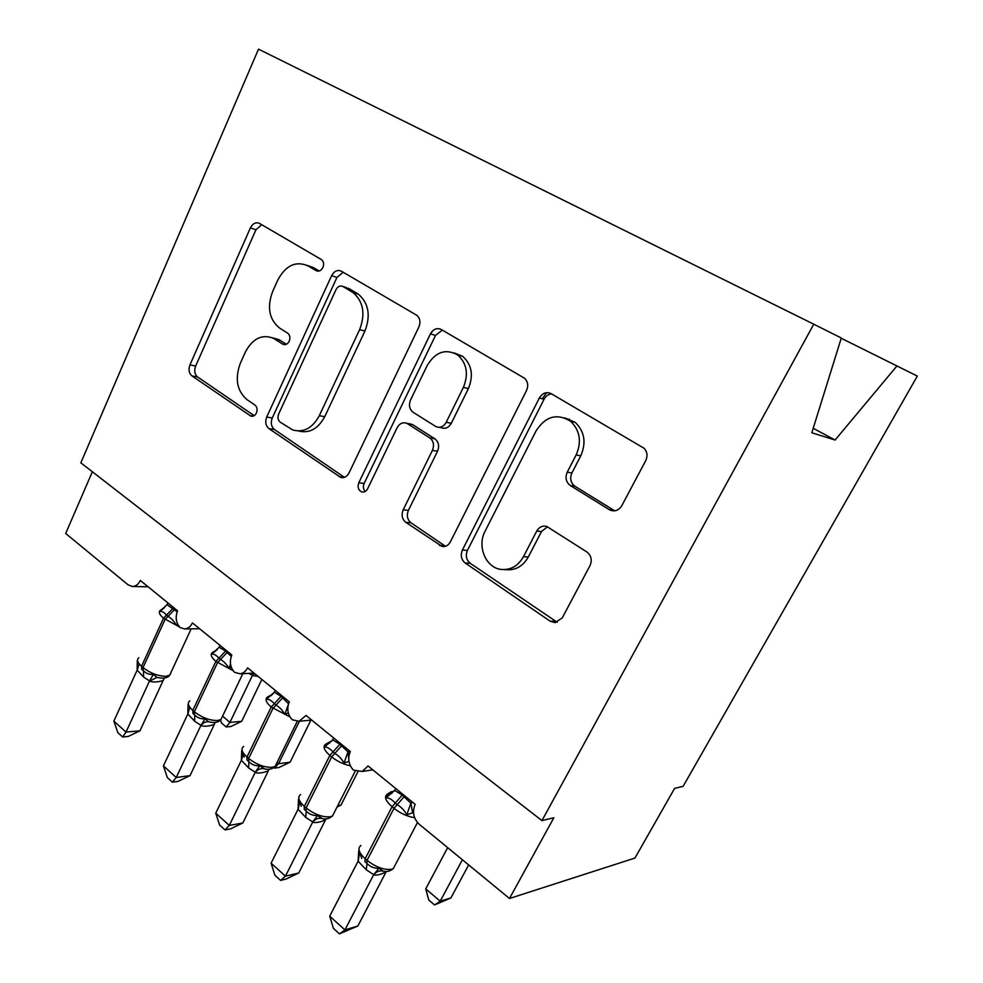 <?xml version="1.0" encoding="UTF-8"?>
<svg xmlns="http://www.w3.org/2000/svg" width="983" height="983" viewBox="0 0 983 983"><rect width="100%" height="100%" fill="white"/><g stroke="black" fill="none" stroke-linecap="round" stroke-linejoin="round"><path stroke-width="1.47" d="M322.891 267.536C324.144 264.218 323.714 261.601 321.588 259.672L259.463 223.387C255.838 221.875 252.815 223.374 250.395 227.909L189.952 364.865C188.281 369.583 188.957 373.257 191.968 375.911L250.886 416.104C253.172 416.694 255.015 415.662 256.403 413.032C257.644 409.628 257.141 406.95 254.88 404.996L247.138 399.749C236.964 390.964 234.679 378.848 240.27 363.427L245.418 351.975C252.606 338.521 261.92 333.937 273.348 338.238L282.969 344.271C285.5 345.23 287.589 344.21 289.223 341.212C290.489 337.734 289.973 335.056 287.65 333.163L279.676 328.125C269.207 319.61 266.835 307.458 272.561 291.693L277.845 279.958C285.77 265.361 295.809 260.655 307.962 265.84L316.145 270.669C318.836 271.836 321.085 270.792 322.891 267.536M609.251 509.636L609.779 509.931C614.682 511.934 618.7 510.521 621.809 505.68L645.72 460.646C647.809 456.051 647.33 451.959 644.258 448.371L551.144 393.642C546.376 391.553 542.444 393.003 539.335 398.017L462.403 550.05C460.302 555.309 461.224 559.622 465.168 562.989L550.234 621.231L555.112 622.669L562.239 617.902L589.997 565.618C592.319 560.052 591.274 555.506 586.863 551.967L546.781 526.458C542.555 525.401 539.2 526.937 536.743 531.066L523.472 556.673C518.102 566.011 510.656 570.263 501.133 569.427C485.799 567.855 476.841 546.204 485.086 531.189L536.14 430.763C545.59 416.214 557.066 413.044 570.57 421.252C579.995 430.407 581.85 441.637 576.149 454.945L567.24 472.159C564.967 477.701 565.987 482.161 570.3 485.516L609.251 509.636L614.842 510.804M541.952 820.608L813.764 324.206L258.517 49.15L80.839 462.821L541.952 820.608L553.871 817.721L509.489 898.487L419.139 824.184C413.413 818.47 412.086 811.86 415.158 804.34L368.072 765.978L362.113 771.483L353.401 770.082C348.523 764.627 347.49 758.446 350.317 751.516L306.02 715.44L299.102 721.289L292.184 719.728C287.589 714.567 286.643 708.596 289.309 701.825L247.581 667.826C245.799 671.364 243.292 673.367 240.061 673.822L234.495 672.286C230.169 667.383 229.285 661.608 231.828 654.985L192.435 622.915C190.555 626.699 187.937 628.702 184.558 628.936L180.036 627.51C175.957 622.841 175.134 617.263 177.554 610.787L140.323 580.449C138.382 584.418 135.703 586.421 132.275 586.47L128.048 584.787L65.677 533.486L92.353 471.766M418.832 327.069C420.749 322.24 420.097 318.332 416.89 315.334L341.396 271.21C337.464 269.539 334.208 271.038 331.603 275.707L266.712 417.038C264.931 421.904 265.668 425.762 268.924 428.6L340.806 477.468C344.247 478.18 346.974 476.681 349.014 472.97L418.832 327.069M441.17 329.452L524.627 378.295C527.932 381.576 528.571 385.631 526.532 390.472L450.374 541.866C448.395 545.381 445.668 546.929 442.178 546.511L405.795 522.329C402.059 519.122 401.199 514.957 403.202 509.808L432.409 450.386C434.461 445.139 433.577 440.962 429.755 437.877L406.876 423.341C402.87 421.916 399.614 423.378 397.132 427.716L367.617 488.784C366.192 491.365 364.275 492.422 361.855 491.942C358.328 490.259 357.308 487.212 358.795 482.776L430.431 333.901C433.27 329.072 436.845 327.585 441.17 329.452M568.887 420.011L569.403 418.991M430.849 334.023L432.127 331.369M509.489 898.487L634.932 858.073L674.608 788.391L683.124 786.326L917.323 376.084L841.227 338.263M813.764 324.206L841.313 338.005L811.811 432.766L835.095 440.04L897 365.897M835.095 440.04L813.199 428.281M319.217 271.025L313.38 267.585L307.188 265.41M272.451 337.808L278.865 339.602L286.36 344.283M261.711 224.689L255.936 229.776L195.654 366.045C193.983 370.738 194.659 374.4 197.657 377.03L254.192 415.662M343.178 272.254L336.96 277.427L272.254 418.008C270.472 422.85 271.21 426.696 274.466 429.522L344.455 477.345M342.92 286.483C340.155 285.291 337.869 286.336 336.026 289.604L278.656 414.04C277.403 417.48 277.919 420.183 280.229 422.174L292.774 429.989C303.71 432.852 312.557 428.096 319.303 415.698L359.631 329.588C365.578 313.995 363.415 301.67 353.143 292.602L342.92 286.483L346.544 287.626M298.5 430.984C309.338 433.675 318.074 428.92 324.722 416.706L319.303 415.698M348.24 288.154L358.451 294.249C368.699 303.28 370.849 315.543 364.926 331.05L324.722 416.706M408.977 423.759L412.774 424.742L434.867 438.811C438.676 441.883 439.561 446.036 437.521 451.258L408.412 510.361C406.421 515.473 407.281 519.626 411.005 522.809L445.471 546.278M442.325 330.128L435.53 335.387L364.128 483.452C362.874 486.548 363.243 489.215 365.234 491.451M463.398 387.363C468.744 374.056 466.839 363.255 457.673 354.937C445.618 348.326 435.457 351.84 427.2 365.492L410.55 399.958C408.535 405.168 409.407 409.284 413.143 412.282L435.985 426.647C440.163 428.244 443.579 426.782 446.233 422.272L463.398 387.363L468.399 388.592C473.732 375.359 471.828 364.607 462.686 356.337L454.33 352.971M439.462 427.335L441.084 427.642C445.238 429.239 448.641 427.789 451.295 423.304L446.233 422.272M468.399 388.592L451.295 423.304M564.549 417.812L575.202 422.346C584.59 431.451 586.446 442.62 580.769 455.842L571.897 472.958C569.624 478.475 570.644 482.899 574.944 486.241L613.748 510.238M504.586 569.599L506.048 569.673C515.534 570.509 522.944 566.282 528.301 556.992L523.472 556.673M547.494 526.741L541.51 531.533L528.301 556.992M551.549 393.888C548.317 394.244 545.823 396.014 544.078 399.221L467.441 550.394C465.352 555.616 466.261 559.917 470.193 563.259L557.226 622.276M177.604 624.07L176.117 624.955C174.04 621.121 171.349 618.258 168.044 616.366L166.508 615.112C164.026 612.237 161.753 611.021 159.688 611.438L163.571 608.366M140.004 730.787L128.245 736.439L122.642 736.992L126.008 732.089L113.868 721.117L137.153 670.123L143.629 677.115L149.576 680.863L126.008 732.089L140.004 730.787L163.166 680.469C157.98 682.19 153.434 682.435 149.527 681.207L149.428 681.17M167.86 602.886L167.024 604.717L177.137 611.795M138.849 657.75C136.44 659.642 137.337 662.493 141.54 666.302L143.026 667.592L143.223 670.578C146.012 673.502 149.391 674.78 153.373 674.412L156.936 677.361L159.369 677.889M170.059 674.436L170.661 673.576M159.688 611.438L167.024 604.717M137.288 660.588L137.153 670.123M153.373 674.412L149.576 680.863M122.642 736.992L117.813 732.605L113.868 721.117M354.027 293.266L354.593 292.615M222.563 716.152L229.924 722.407L252.459 675.333L248.65 673.367M241.72 721.301L230.894 726.498L226.164 726.965L229.924 722.407L241.72 721.301L261.847 679.45M257.988 676.304L252.312 675.604M252.459 675.333L253.749 673.109M226.164 726.965L221.47 722.96L220.548 720.023M277.059 762.476L278.533 763.73L299.41 721.252M290.12 762.181L279.012 767.49L274.355 768.141L278.533 763.73L290.12 762.181L310.874 720.134M337.697 805.728L340.978 805.126L357.837 771.901M340.978 805.126L337.046 807.006M434.547 904.962L440.2 901.178L450.902 897.946L434.547 904.962L428.797 900.059L425.725 888.878L440.2 901.178L462.403 859.756M450.902 897.946L468.67 864.917M425.725 888.878L447.67 847.641M231.3 667.236L228.941 668.415C226.803 664.471 224.001 661.498 220.524 659.482L218.902 658.155C216.26 655.145 213.815 653.806 211.578 654.125L215.805 650.832M190.038 775.624L177.948 781.424L172.418 782.185L176.24 777.479L163.424 765.904L187.839 713.953L194.683 721.301L200.962 725.294L176.24 777.479L190.038 775.624L214.331 724.373C209.182 726.29 204.697 726.72 200.901 725.626L200.802 725.601M220.057 645.401L219.172 647.269L225.586 651.053L231.263 656.361M189.817 700.891C187.139 702.968 188.134 706.15 192.791 710.414L194.376 711.778L194.474 714.764C197.411 717.823 200.937 719.175 205.054 718.831L208.593 721.743L210.608 722.173M211.578 654.125L219.172 647.269M230.513 664.004L228.941 668.415M188.072 704.246L187.839 713.953M205.054 718.831L200.962 725.294M172.418 782.185L167.331 777.565L163.424 765.904M288.314 712.933L284.812 714.383C282.613 710.328 279.688 707.232 276.026 705.094L274.306 703.681C271.492 700.51 268.875 699.036 266.442 699.269L269.698 695.718L271.075 695.706M241.388 760.252L215.756 813.187L229.297 825.425L255.261 772.245L248.625 767.981L241.388 760.252L241.744 750.361L244.177 757.156M242.862 822.968L230.427 828.915L224.984 829.91L229.297 825.425L242.862 822.968L268.371 770.746C263.272 772.884 258.873 773.498 255.187 772.589L255.101 772.552M275.24 690.361L274.318 692.253L281.089 696.296L288.523 703.791M243.661 746.416C240.675 748.714 241.781 752.265 246.979 757.033L248.65 758.483L248.638 761.456C251.734 764.663 255.42 766.113 259.709 765.794L264.808 768.989M266.442 699.269L274.318 692.253M288.277 704.676L284.812 714.383M259.709 765.794L255.261 772.245M224.984 829.91L219.602 825.032L215.756 813.187M348.94 761.37L344.001 763.078C341.74 758.901 338.68 755.681 334.81 753.396L333.004 751.909C329.993 748.555 327.179 746.933 324.525 747.055L327.695 743.246L329.624 743.197M298.881 798.81L301.24 806.33M298.721 873.015L285.906 879.109L280.573 880.387L285.439 876.16L271.099 863.197L298.058 809.242L305.725 817.389L312.754 821.948L285.439 876.16L298.721 873.015L325.545 819.81C320.507 822.193 316.207 823.017 312.668 822.292L312.582 822.267M348.83 750.299L348.007 751.921L349.85 751.135M333.679 737.963L332.696 739.892L339.885 744.229L348.007 751.921M300.614 794.534C297.308 797.078 298.549 801.034 304.337 806.392L306.106 807.928L305.996 810.889C309.252 814.268 313.11 815.804 317.57 815.521L322.203 818.556C325.705 819.625 329.133 818.765 332.512 815.964L334.367 812.29M324.525 747.055L332.696 739.892M347.847 752.253L344.001 763.078M298.537 799.167L298.058 809.242M317.57 815.521L312.754 821.948M280.573 880.387L274.871 875.214L271.099 863.197M542.309 398.766L546.609 392.672M411.754 801.563L410.894 803.209L412.614 812.843L406.815 814.76C404.492 810.459 401.285 807.092 397.193 804.659L395.264 803.074C392.07 799.523 389.022 797.754 386.135 797.741L389.194 793.65L393.212 791.684M359.016 850.098L361.744 858.478M357.861 926.011L339.454 933.85L344.922 929.906L329.723 916.168L358.107 861.169L366.254 869.771L373.7 874.649L344.922 929.906L357.861 926.011L386.122 871.786C381.158 874.44 376.993 875.509 373.601 874.993L373.528 874.968M411.017 803.136L412.688 802.325M395.658 788.452L394.638 790.43L402.256 795.063L410.894 803.209M360.945 845.478C357.284 848.292 358.697 852.716 365.172 858.749L367.052 860.358L366.806 863.32C370.247 866.859 374.302 868.517 378.934 868.259L383.124 871.135C386.589 872.13 389.993 871.282 393.335 868.579L395.387 864.659M386.135 797.741L394.638 790.43M410.722 803.553L406.815 814.76M358.734 850.909L358.107 861.169M378.934 868.259L373.7 874.649M339.454 933.85L333.409 928.37L329.723 916.168M313.38 267.585L307.962 265.84M284.984 344.652L282.662 344.087M280.229 340.388L274.724 339.024M253.024 416.178L250.014 415.662M197.657 377.03L191.968 375.911M195.654 366.045L189.952 364.865M255.936 229.776L250.395 227.909M317.73 271.185L316.145 270.669M344.443 477.333L339.061 476.632M274.466 429.522L268.924 428.6M272.254 418.008L266.712 417.038M336.96 277.427L331.603 275.707M364.926 331.05L359.631 329.588M357.148 293.401L351.84 291.767M444.574 545.749L439.462 545.381M411.005 522.809L405.795 522.329M408.412 510.361L403.202 509.808M437.521 451.258L432.409 450.386M434.867 438.811L429.755 437.877M412.774 424.742L407.589 423.747M364.128 483.452L358.795 482.776M435.53 335.387L430.431 333.901M574.944 486.241L570.3 485.516M571.897 472.958L567.24 472.159M580.769 455.842L576.149 454.945M541.51 531.533L536.743 531.066M554.977 621.195L550.234 621.231M470.193 563.259L465.168 562.989M467.441 550.394L462.403 550.05M544.078 399.221L539.335 398.017M173.094 608.256L163.51 618.221C159.221 614.498 158.238 611.795 160.573 610.111L164.542 607.617M179.533 626.994L163.51 618.221L141.54 666.302L141.724 669.288L143.076 670.455M174.63 609.509L165.046 619.487L143.026 667.592C150.325 673.183 157.931 676.083 165.832 676.279L169.666 675.272L171.005 672.384M137.251 670.271L139.119 663.832M143.518 670.836L143.629 677.115M156.936 677.361L149.527 681.207M164.21 678.073L163.166 680.469M252.398 675.64L254.536 673.49M225.586 651.053L215.855 661.399C211.087 657.234 210.006 654.223 212.586 652.356L217.169 649.751M233.069 670.664L215.855 661.399L192.791 710.414L192.889 713.4L194.327 714.641M227.208 652.368L217.476 662.726L194.376 711.778C202.031 717.651 209.772 720.576 217.599 720.527L220.954 719.544L222.453 716.398M187.925 714.088L189.78 707.207M194.757 715.01L194.683 721.301M208.593 721.743C205.594 721.522 203.026 722.824 200.901 725.626M215.166 722.37L214.331 724.373M281.089 696.296L271.222 707.047C265.901 702.39 264.685 699.024 267.56 696.959L272.77 694.281M289.924 716.877L271.222 707.047L246.979 757.033L246.979 760.019L248.502 761.346M282.809 697.697L272.93 708.46L248.65 758.483C256.686 764.676 264.574 767.6 272.316 767.281L275.142 766.359L276.825 762.955M241.474 760.387L243.28 752.966M248.92 761.69L248.625 767.981M263.186 768.657C260.04 768.387 257.374 769.689 255.187 772.589M268.986 769.21L268.371 770.746M339.885 744.229L329.858 755.411C323.923 750.176 322.559 746.416 325.742 744.131L330.386 741.551M350.329 765.806C343.62 764.381 337.402 761.42 331.676 756.91L329.858 755.411L304.337 806.392L304.226 809.365L305.86 810.791M341.703 745.704L331.676 756.91L306.106 807.928C314.572 814.452 322.608 817.401 330.227 816.775L332.512 815.964L355.232 771.139M348.142 751.86L348.719 759.159M298.132 809.365L299.84 801.219M306.254 811.122L305.725 817.389M320.974 818.311C317.681 817.991 314.916 819.306 312.668 822.292M325.926 818.802L325.545 819.81M402.256 795.063L392.082 806.724C385.447 800.826 383.886 796.623 387.413 794.104L391.136 791.757M414.58 817.647C407.552 816.64 400.695 813.531 394.011 808.309L392.082 806.724L365.172 858.749L364.926 861.698L366.684 863.209M404.185 796.648L394.011 808.309L367.052 860.358C375.973 867.264 384.156 870.225 391.627 869.255L393.335 868.579L417.456 822.525M389.194 793.65L391.787 793.527M358.193 861.28L359.643 851.978M367.052 863.529L366.254 869.771M382.264 870.987C378.811 870.582 375.924 871.921 373.601 874.993M148.126 586.814L132.275 586.47M199.61 628.751L184.558 628.936M254.044 673.097L240.061 673.822M311.697 720.048L299.102 721.289M372.827 769.849L362.113 771.483M284.64 344.677L282.969 344.271M278.865 339.602L273.348 338.238M252.053 416.3L250.886 416.104M342.563 477.689L340.806 477.468M358.451 294.249L353.143 292.602M443.616 546.609L442.178 546.511M412.061 424.349L406.876 423.341M363.071 492.09L361.855 491.942M462.686 356.337L457.673 354.937M575.202 422.346L570.57 421.252M614.277 510.533L609.779 509.931M137.62 661.018L137.583 661.67M159.32 677.877C164.579 678.528 168.032 677.668 169.666 675.272L191.169 628.85M188.429 704.479L188.404 705.303M210.571 722.161C215.093 723.095 218.545 722.222 220.954 719.544L242.813 673.674M242.101 750.336L242.076 751.356M264.783 768.976C269.109 769.861 272.561 768.989 275.142 766.359L297.198 721.461M331.001 741.465L331.615 741.415M321.576 818.446L322.313 818.569M392.156 791.536L393.986 791.389"/></g></svg>
